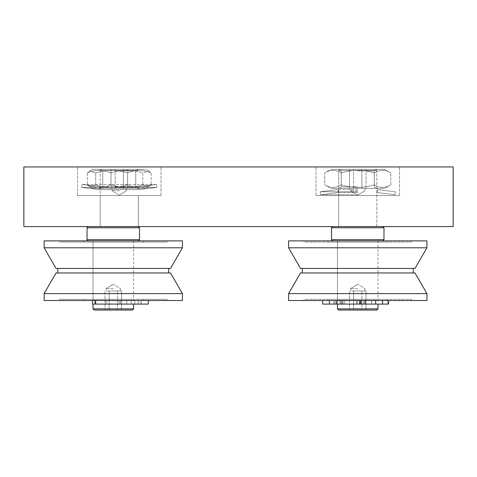 <?xml version="1.0" encoding="UTF-8"?>
<svg xmlns="http://www.w3.org/2000/svg" width="477" height="477" viewBox="0 0 477 477"><rect width="100%" height="100%" fill="white"/><g stroke="black" fill="none" stroke-linecap="round" stroke-linejoin="round"><path stroke-width="0.36" stroke-dasharray="2.38 1.79" d="M316.012 195.57L399.487 195.57L316.012 195.57L399.487 195.57L316.012 195.57L316.012 166.95L399.487 166.95L316.012 166.95L316.012 195.57M338.67 195.57L376.83 195.57L338.67 195.57L338.67 226.575L376.83 226.575L338.67 226.575L376.83 226.575L338.67 226.575L376.83 226.575L338.67 226.575L376.83 226.575L338.67 226.575L338.67 170.527L376.83 170.527L338.67 170.527L376.83 170.527L338.67 170.527L339.862 169.335L376.83 169.335L338.67 169.335L357.75 169.335L339.862 169.335L338.67 170.527L338.67 226.575L338.67 195.57L376.83 195.57L338.67 195.57M77.512 195.57L160.987 195.57L77.512 195.57L160.987 195.57L77.512 195.57L77.512 166.95L160.987 166.95L77.512 166.95L77.512 195.57M100.17 195.57L138.33 195.57L100.17 195.57L100.17 226.575L138.33 226.575L88.245 226.575L138.33 226.575L88.245 226.575L138.33 226.575L100.17 226.575L100.17 170.527L138.33 170.527L100.17 170.527L138.33 170.527L100.17 170.527L101.362 169.335L137.137 169.335L101.362 169.335L137.137 169.335L101.362 169.335L100.17 170.527L100.17 226.575L100.17 195.57L138.33 195.57L100.17 195.57M77.512 166.95L160.987 166.95L77.512 166.95M316.012 166.95L399.487 166.95L316.012 166.95M453.15 226.575L23.85 226.575L23.85 166.95L453.15 166.95L453.15 226.575M357.75 288.585L350.595 288.585L357.75 288.585M351.555 290.97L366.014 290.97L351.555 290.97M353.618 310.05L353.618 290.97L353.618 310.05L361.882 310.05L349.486 310.05L353.618 310.05L353.618 290.97L353.618 310.05L361.882 310.05L361.882 290.97L363.945 290.97L361.882 290.97L361.882 310.05L349.486 310.05L349.486 290.97L349.486 310.05L353.618 310.05M366.014 310.05L366.014 290.97L363.945 290.97L366.014 290.97L366.014 310.05L361.882 310.05L361.882 290.97L361.882 310.05L366.014 310.05M357.75 190.8L350.595 190.8L357.75 190.8M351.555 188.415L376.83 188.415L351.555 188.415M361.882 169.335L361.882 188.415L363.945 188.415L361.882 188.415L361.882 169.335L353.618 169.335L366.014 169.335L361.882 169.335L361.882 188.415L361.882 169.335L353.618 169.335L353.618 188.415L353.618 169.335L349.486 169.335L366.014 169.335L366.014 188.415L363.945 188.415L366.014 188.415L366.014 169.335L361.882 169.335M349.486 169.335L349.486 188.415L349.486 169.335L353.618 169.335L353.618 188.415L353.618 169.335L349.486 169.335M337.477 308.857L338.67 310.05L376.83 310.05L338.67 310.05L376.83 310.05L378.022 308.857L337.477 308.857L378.022 308.857L337.477 308.857L337.477 304.087L378.022 304.087L337.477 304.087L378.022 304.087L378.022 308.857M382.792 240.885L332.707 240.885L382.792 240.885L332.707 240.885L382.792 240.885L383.985 239.692L331.515 239.692L383.985 239.692L331.515 239.692L331.515 227.767L383.985 227.767L331.515 227.767L383.985 227.767L382.792 226.575L332.707 226.575L382.792 226.575M337.477 240.885L378.022 240.885L337.477 240.885L378.022 240.885L337.477 240.885L378.022 240.885L337.477 240.885L378.022 240.885L337.477 240.885L337.477 300.272L378.022 300.272L337.477 300.272L378.022 300.272L337.477 300.272L337.477 240.885L337.477 300.51L378.022 300.51L337.477 300.51L378.022 300.51L337.477 300.51L337.477 240.885M339.862 300.272L375.637 300.272L339.862 300.272L375.637 300.272L339.862 300.272L339.862 304.087L375.637 304.087L339.862 304.087L375.637 304.087L339.862 304.087L339.862 300.272M328.659 300.51L387.562 300.51L328.659 300.51M328.659 299.317L387.562 299.317L328.659 299.317M305.381 299.317L411.412 299.317L305.381 299.317M305.381 300.51L411.412 300.51L305.381 300.51M290.255 300.51L426.915 300.51L288.585 300.51L288.585 293.611L426.915 293.611L288.585 293.611L426.915 293.611L426.915 300.51L290.255 300.51M426.915 293.611L414.996 272.963L300.504 272.963L414.996 272.963L300.504 272.963L288.585 293.611M303.634 272.963L413.201 272.963L303.634 272.963M303.634 268.432L413.201 268.432L303.634 268.432M426.915 247.784L414.996 268.432L300.504 268.432L414.996 268.432L300.504 268.432L288.585 247.784L426.915 247.784L288.585 247.784L288.585 240.885L426.915 240.885L288.585 240.885L426.915 240.885L426.915 247.784L288.585 247.784M305.381 240.885L411.412 240.885L305.381 240.885M305.381 242.077L411.412 242.077L305.381 242.077M328.659 242.077L387.562 242.077L328.659 242.077M328.659 240.885L387.562 240.885L328.659 240.885M357.75 189.607L337.949 189.607L357.75 189.607M357.75 191.778L320.186 191.778L357.75 191.778M357.75 192.565L338.312 192.565L357.75 192.565M357.75 194.735L320.55 194.735L357.75 194.735M357.75 186.924L341.252 186.924L357.75 186.924M357.75 170.826L374.248 170.826L357.75 170.826M330.919 188.415L384.581 188.415L330.919 188.415L384.581 188.415L330.919 188.415L324.7 184.826C330.209 188.272 335.719 188.272 341.228 184.826C352.241 188.272 363.259 188.272 374.272 184.826C363.259 188.272 352.241 188.272 341.228 184.826C335.719 188.272 330.209 188.272 324.7 184.826L324.7 172.924C330.209 169.478 335.719 169.478 341.228 172.924C335.719 169.478 330.209 169.478 324.7 172.924C330.209 169.478 335.719 169.478 341.228 172.924C352.241 169.478 363.259 169.478 374.272 172.924C363.259 169.478 352.241 169.478 341.228 172.924C335.719 169.478 330.209 169.478 324.7 172.924L330.919 169.335L384.581 169.335L330.919 169.335L384.581 169.335L330.919 169.335L324.7 172.924L324.7 184.826C330.209 188.272 335.719 188.272 341.228 184.826L341.228 172.924C352.241 169.478 363.259 169.478 374.272 172.924C379.781 169.478 385.291 169.478 390.8 172.924C385.291 169.478 379.781 169.478 374.272 172.924C363.259 169.478 352.241 169.478 341.228 172.924L341.228 184.826C352.241 188.272 363.259 188.272 374.272 184.826C379.781 188.272 385.291 188.272 390.8 184.826C385.291 188.272 379.781 188.272 374.272 184.826L374.272 172.924C379.781 169.478 385.291 169.478 390.8 172.924C385.291 169.478 379.781 169.478 374.272 172.924L374.272 184.826C363.259 188.272 352.241 188.272 341.228 184.826C335.719 188.272 330.209 188.272 324.7 184.826L330.919 188.415M390.8 184.826L390.8 172.924L390.8 184.826C385.291 188.272 379.781 188.272 374.272 184.826C379.781 188.272 385.291 188.272 390.8 184.826L384.581 188.415L390.8 184.826M360.069 300.51L322.69 300.51L388.528 300.51L322.69 300.51L388.528 300.51L329.13 300.51L365.078 300.51L360.069 300.51L360.069 304.087L329.13 304.087L371.672 304.087L371.672 300.51L371.672 304.087L388.528 304.087L322.69 304.087L360.069 304.087M337.477 304.087L365.078 304.087L356.516 304.087L356.516 300.51L356.516 304.087L329.13 304.087L378.022 304.087M357.75 188.415L376.83 188.415L357.75 188.415M357.75 169.335L376.83 169.335L357.75 169.335M374.272 184.826L374.272 172.924L374.272 184.826M341.228 184.826L341.228 172.924L341.228 184.826M388.528 300.51L388.528 304.087L322.69 304.087L322.69 300.51M113.287 288.585L106.132 288.585L113.287 288.585M107.092 290.97L121.552 290.97L107.092 290.97M109.155 310.05L109.155 290.97L109.155 310.05L117.42 310.05L105.023 310.05L109.155 310.05L109.155 290.97L109.155 310.05L117.42 310.05L117.42 290.97L119.483 290.97L117.42 290.97L117.42 310.05L105.023 310.05L105.023 290.97L105.023 310.05L109.155 310.05M121.552 310.05L121.552 290.97L119.483 290.97L121.552 290.97L121.552 310.05L117.42 310.05L117.42 290.97L117.42 310.05L121.552 310.05M119.25 190.8L112.095 190.8L119.25 190.8M113.055 188.415L127.514 188.415L113.055 188.415M123.382 169.335L123.382 188.415L125.445 188.415L123.382 188.415L123.382 169.335L115.118 169.335L127.514 169.335L123.382 169.335L123.382 188.415L123.382 169.335L115.118 169.335L115.118 188.415L115.118 169.335L110.986 169.335L127.514 169.335L127.514 188.415L125.445 188.415L127.514 188.415L127.514 169.335L123.382 169.335M110.986 169.335L110.986 188.415L110.986 169.335L115.118 169.335L115.118 188.415L115.118 169.335L110.986 169.335M132.367 310.05L94.207 310.05L132.367 310.05L94.207 310.05L93.015 308.857L133.56 308.857L93.015 308.857L133.56 308.857L132.367 310.05M93.015 304.087L133.56 304.087L93.015 304.087L133.56 304.087L93.015 304.087L93.015 308.857M138.33 240.885L88.245 240.885L138.33 240.885L88.245 240.885L138.33 240.885L139.522 239.692L87.052 239.692L139.522 239.692L87.052 239.692L87.052 227.767L139.522 227.767L87.052 227.767L139.522 227.767L138.33 226.575L138.33 195.57L138.33 226.575M93.015 240.885L133.56 240.885L93.015 240.885L133.56 240.885L93.015 240.885L93.015 300.51L133.56 300.51L93.015 300.51L133.56 300.51L93.015 300.51L93.015 240.885L133.56 240.885L93.015 240.885L133.56 240.885L93.015 240.885L93.015 300.272L133.56 300.272L93.015 300.272L133.56 300.272L93.015 300.272L93.015 240.885M95.4 300.272L131.175 300.272L95.4 300.272L131.175 300.272L95.4 300.272L95.4 304.087L141.091 304.087L120.442 304.087L120.442 300.51L141.091 300.51L106.132 300.51L120.442 300.51L120.442 304.087L106.132 304.087L106.132 300.51L92.484 300.51L106.132 300.51L106.132 304.087L92.484 304.087L141.091 304.087L95.4 304.087L95.4 300.272M83.475 300.51L143.1 300.51L83.475 300.51L143.1 300.51L83.475 300.51L83.475 299.317L143.1 299.317L83.475 299.317L143.1 299.317L83.475 299.317L83.475 300.51M59.625 299.317L166.95 299.317L59.625 299.317L59.625 300.51L166.95 300.51L59.625 300.51L166.95 300.51L59.625 300.51L59.625 299.317L166.95 299.317L59.625 299.317M182.452 300.51L44.122 300.51L182.452 300.51L44.122 300.51L44.122 293.611L182.452 293.611L44.122 293.611L182.452 293.611L182.452 300.51M182.452 293.611L170.533 272.963L56.042 272.963L170.533 272.963L56.042 272.963L44.122 293.611M57.836 272.963L168.739 272.963L57.836 272.963L168.739 272.963L57.836 272.963L57.836 268.432L168.739 268.432L57.836 268.432M182.452 247.784L170.533 268.432L56.042 268.432L170.533 268.432L56.042 268.432L44.122 247.784L182.452 247.784L44.122 247.784L182.452 247.784L182.452 240.885L44.122 240.885L182.452 240.885L44.122 240.885L44.122 247.784M59.625 240.885L166.95 240.885L59.625 240.885L59.625 242.077L166.95 242.077L59.625 242.077L166.95 242.077L59.625 242.077L59.625 240.885L166.95 240.885L59.625 240.885M83.475 242.077L143.1 242.077L83.475 242.077L143.1 242.077L83.475 242.077L83.475 240.885L143.1 240.885L83.475 240.885L143.1 240.885L83.475 240.885L83.475 242.077M139.016 189.607L99.449 189.607L139.016 189.607M156.748 187.437L81.686 187.437L156.748 187.437M138.652 186.65L99.812 186.65L138.652 186.65M156.384 184.48L82.05 184.48L156.384 184.48M114.85 170.826L135.748 170.826L114.85 170.826M114.164 169.335L138.33 169.335L114.164 169.335M114.85 186.924L135.748 186.924L114.85 186.924M145.109 169.335L92.419 169.335L145.109 169.335M124.336 188.415L100.17 188.415L124.336 188.415M145.109 188.415L92.419 188.415L145.109 188.415M95.692 172.924C106.311 169.478 116.931 169.478 127.544 172.924C135.396 169.478 143.249 169.478 151.102 172.924L148.818 170.915L142.808 172.924C132.189 169.478 121.569 169.478 110.956 172.924C103.104 169.478 95.251 169.478 87.398 172.924L89.682 170.915L95.692 172.924L95.692 184.826L89.682 186.835L87.398 184.826C95.251 188.272 103.104 188.272 110.956 184.826C121.569 188.272 132.189 188.272 142.808 184.826L148.818 186.835L151.102 184.826C143.249 188.272 135.396 188.272 127.544 184.826C116.931 188.272 106.311 188.272 95.692 184.826L89.682 186.835L87.398 184.826C95.251 188.272 103.104 188.272 110.956 184.826C121.569 188.272 132.189 188.272 142.808 184.826L148.818 186.835L151.102 184.826C143.249 188.272 135.396 188.272 127.544 184.826C116.931 188.272 106.311 188.272 95.692 184.826L95.692 172.924C106.311 169.478 116.931 169.478 127.544 172.924L127.544 184.826L127.544 172.924C135.396 169.478 143.249 169.478 151.102 172.924L151.102 184.826L151.102 172.924L148.818 170.915L142.808 172.924L142.808 184.826L142.808 172.924C132.189 169.478 121.569 169.478 110.956 172.924L110.956 184.826L110.956 172.924C103.104 169.478 95.251 169.478 87.398 172.924L87.398 184.826L87.398 172.924L89.682 170.915L95.692 172.924M148.347 300.51L148.347 304.087L95.066 304.087L95.066 300.51L148.347 300.51L92.484 300.51L148.347 300.51L92.484 300.51L95.913 300.51L92.484 300.51L95.066 300.51L95.066 304.087L148.347 304.087L92.484 304.087L95.913 304.087L92.484 304.087L92.484 300.51M120.442 304.087L120.442 300.51L120.442 304.087L120.442 300.51L120.442 304.087L106.132 304.087L106.132 300.51L106.132 304.087L95.913 304.087L126.757 304.087L120.442 304.087L120.442 300.51L120.442 304.087M141.001 304.087L126.757 304.087L141.091 304.087L141.001 300.51L141.001 304.087M138.229 304.087L134.752 304.087L138.229 304.087L138.229 300.51L138.229 304.087M134.752 304.087L131.175 304.087L134.752 304.087L134.752 300.51L134.752 304.087M387.753 304.087L387.753 300.51L387.753 304.087M382.572 304.087L382.572 300.51M360.493 304.087L360.493 300.51L360.493 304.087M359.706 304.087L359.706 300.51L359.706 304.087M361.327 304.087L361.327 300.51L361.327 304.087M357.476 304.087L357.476 300.51L357.476 304.087M336.482 304.087L336.482 300.51L336.482 304.087M337.287 304.087L337.287 300.51L337.287 304.087M340.369 304.087L340.369 300.51L340.369 304.087M337.06 304.087L337.06 300.51L337.06 304.087M333.978 304.087L333.978 300.51L333.978 304.087M329.869 304.087L329.869 300.51L329.869 304.087M334.133 304.087L334.133 300.51L334.133 304.087M341.484 304.087L341.484 300.51L341.484 304.087M343.106 304.087L343.106 300.51L343.106 304.087M344.829 304.087L344.829 300.51L344.829 304.087M363.748 304.087L363.748 300.51L363.748 304.087M95.913 304.087L95.913 300.51L95.913 304.087M119.023 304.087L119.023 300.51L119.023 304.087M126.757 304.087L126.757 300.51L126.757 304.087M95.066 304.087L95.066 300.51M399.487 195.57L399.487 166.95L399.487 195.57M376.83 226.575L376.83 170.527L375.637 169.335L376.83 170.527L376.83 226.575M160.987 195.57L160.987 166.95L160.987 195.57M357.75 284.286L350.595 288.585L350.595 290.97L350.595 288.585L357.75 284.286L364.905 288.585L364.905 290.97L364.905 288.585L357.75 284.286M357.75 195.099L364.905 190.8L364.905 188.415L364.905 190.8L357.75 195.099L350.595 190.8L350.595 188.415L350.595 190.8L357.75 195.099M332.707 240.885L331.515 239.692M383.985 227.767L383.985 239.692M332.707 226.575L331.515 227.767M378.022 240.885L378.022 300.51L378.022 240.885M375.637 300.51L375.637 304.087M387.562 300.51L387.562 299.317L387.562 300.51M327.937 300.51L327.937 299.317L327.937 300.51M411.412 300.51L411.412 299.317L411.412 300.51M304.087 300.51L304.087 299.317L304.087 300.51M413.201 272.963L413.201 268.432M302.299 272.963L302.299 268.432M411.412 242.077L411.412 240.885L411.412 242.077M304.087 242.077L304.087 240.885L304.087 242.077M387.562 242.077L387.562 240.885L387.562 242.077M327.937 242.077L327.937 240.885L327.937 242.077M337.949 189.607L320.186 191.778L320.55 194.735L320.186 191.778L337.949 189.607L338.312 192.565L320.55 194.735L338.312 192.565L337.949 189.607M377.551 189.607L395.314 191.778L394.95 194.735L395.314 191.778L377.551 189.607L377.188 192.565L394.95 194.735L377.188 192.565L377.551 189.607M341.252 186.924L338.67 188.415L341.252 186.924L341.252 170.826L338.67 169.335L341.252 170.826L341.252 186.924M374.248 186.924L376.83 188.415L374.248 186.924L374.248 170.826L376.83 169.335L374.248 170.826L374.248 186.924M384.581 169.335L390.8 172.924L384.581 169.335M359.586 304.087L359.586 300.51L359.586 304.087M361.81 304.087L361.81 300.51L361.81 304.087M335.748 304.087L335.748 300.51L335.748 304.087M342.295 304.087L342.295 300.51L342.295 304.087M329.13 304.087L329.13 300.51L329.13 304.087M365.078 304.087L365.078 300.51M113.287 284.286L106.132 288.585L106.132 290.97L106.132 288.585L113.287 284.286L120.442 288.585L120.442 290.97L120.442 288.585L113.287 284.286M119.25 195.099L126.405 190.8L126.405 188.415L126.405 190.8L119.25 195.099L112.095 190.8L112.095 188.415L112.095 190.8L119.25 195.099M137.137 169.335L138.33 170.527L137.137 169.335M133.56 240.885L133.56 300.51L133.56 240.885M131.175 300.272L131.175 304.087L131.175 300.272M143.1 300.51L143.1 299.317L143.1 300.51M166.95 300.51L166.95 299.317L166.95 300.51M166.95 242.077L166.95 240.885L166.95 242.077M143.1 242.077L143.1 240.885L143.1 242.077M139.051 189.607L156.814 187.437L156.45 184.48L156.814 187.437L139.051 189.607L138.688 186.65L156.45 184.48L138.688 186.65L139.051 189.607M99.449 189.607L81.686 187.437L82.05 184.48L81.686 187.437L99.449 189.607L99.812 186.65L82.05 184.48L99.812 186.65L99.449 189.607M135.748 170.826L138.33 169.335L135.748 170.826L135.748 186.924L138.33 188.415L135.748 186.924L135.748 170.826M102.752 170.826L100.17 169.335L102.752 170.826L102.752 186.924L100.17 188.415L102.752 186.924L102.752 170.826M92.419 169.335L89.682 170.915L92.419 169.335M146.081 169.335L148.818 170.915L146.081 169.335M146.081 188.415L148.818 186.835L146.081 188.415M92.419 188.415L89.682 186.835L92.419 188.415M141.091 304.087L141.091 300.51L141.091 304.087M133.56 304.087L133.56 308.857M88.245 240.885L87.052 239.692M139.522 227.767L139.522 239.692M88.245 226.575L87.052 227.767M168.739 272.963L168.739 268.432"/><path stroke-width="0.72" d="M23.85 166.95L23.85 226.575L453.15 226.575L453.15 166.95L23.85 166.95M337.477 308.857L338.67 310.05L376.83 310.05L378.022 308.857L337.477 308.857L337.477 304.087M388.528 300.51L388.528 304.087L365.078 304.087L365.078 300.51M382.792 240.885L383.985 239.692L331.515 239.692L331.515 227.767L383.985 227.767L382.792 226.575M288.585 300.51L426.915 300.51L426.915 293.611L288.585 293.611L288.585 300.51M288.585 293.611L300.504 272.963L414.996 272.963L426.915 293.611M288.585 247.784L300.504 268.432L414.996 268.432L426.915 247.784L426.915 240.885L288.585 240.885L288.585 247.784L426.915 247.784M322.69 300.51L322.69 304.087L365.078 304.087M93.015 308.857L94.207 310.05L132.367 310.05L133.56 308.857L93.015 308.857L93.015 304.087M138.33 240.885L139.522 239.692L87.052 239.692L87.052 227.767L139.522 227.767L138.33 226.575M44.122 300.51L182.452 300.51L182.452 293.611L44.122 293.611L44.122 300.51M44.122 293.611L56.042 272.963L170.533 272.963L182.452 293.611M57.836 268.432L57.836 272.963M44.122 247.784L56.042 268.432L170.533 268.432L182.452 247.784L182.452 240.885L44.122 240.885L44.122 247.784L182.452 247.784M92.484 300.51L92.484 304.087L148.347 304.087L148.347 300.51M360.069 304.087L360.069 300.51M382.572 304.087L382.572 300.51M95.066 304.087L95.066 300.51M378.022 304.087L378.022 308.857M332.707 240.885L331.515 239.692M383.985 227.767L383.985 239.692M332.707 226.575L331.515 227.767M375.637 300.51L375.637 304.087M413.201 272.963L413.201 268.432M302.299 272.963L302.299 268.432M133.56 304.087L133.56 308.857M88.245 240.885L87.052 239.692M139.522 227.767L139.522 239.692M88.245 226.575L87.052 227.767M168.739 272.963L168.739 268.432"/></g></svg>
